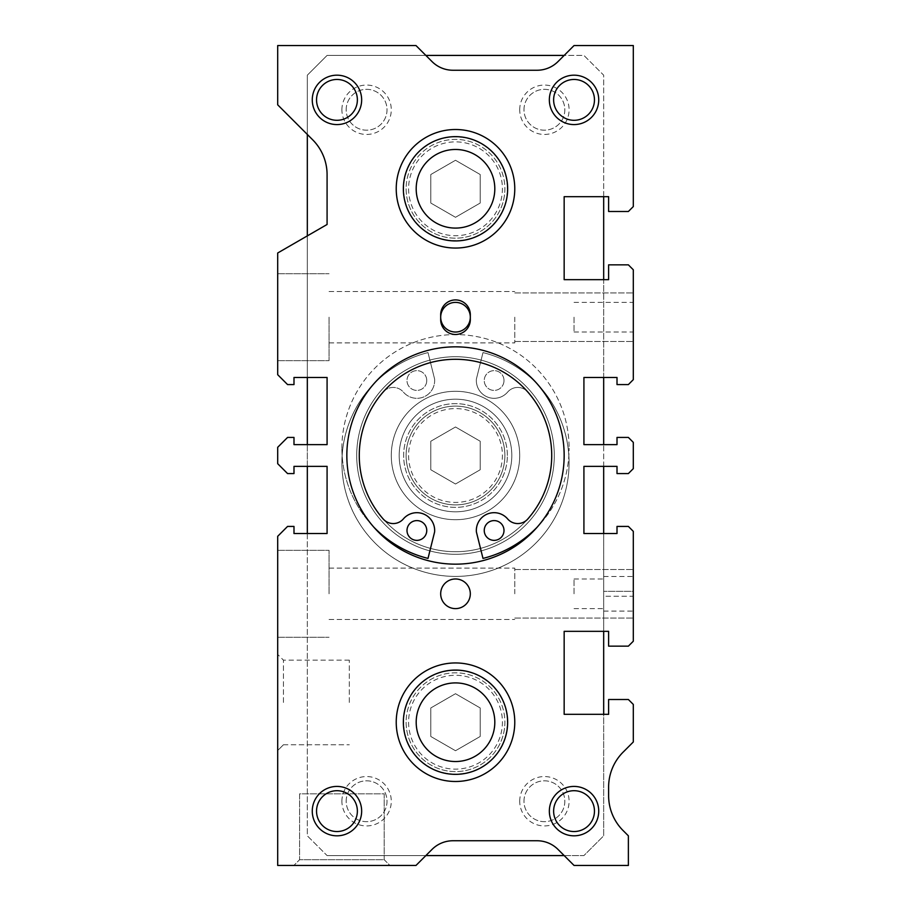 <?xml version="1.0" encoding="UTF-8"?>
<svg xmlns="http://www.w3.org/2000/svg" width="911" height="911" viewBox="0 0 911 911"><rect width="100%" height="100%" fill="white"/><g stroke="black" fill="none" stroke-linecap="round" stroke-linejoin="round"><path stroke-width="0.68" stroke-dasharray="4.55 3.42" d="M341.898 462.811A113.602 113.602 0 0 0 455.5 576.412A113.602 113.602 0 0 0 482.989 352.591L476.407 378.987A17.776 17.776 0 0 0 507.621 392.094A13.335 13.335 0 0 1 527.765 391.969A13.335 13.335 0 0 0 507.621 392.094A17.776 17.776 0 0 1 476.407 378.987L482.989 352.591A113.602 113.602 0 0 1 455.5 576.412A113.602 113.602 0 0 1 428.011 352.591A113.602 113.602 0 0 0 341.898 462.811M373.624 526.934A113.602 113.602 0 0 1 341.898 448.189A113.602 113.602 0 0 0 428.011 558.409L434.593 532.013A17.776 17.776 0 0 0 403.379 518.906A13.335 13.335 0 0 1 383.235 519.031A96.213 96.213 0 0 1 383.235 391.969A13.335 13.335 0 0 1 403.379 392.094A17.776 17.776 0 0 0 434.661 380.525A17.776 17.776 0 0 1 403.379 392.094A13.335 13.335 0 0 0 383.235 391.969A96.213 96.213 0 0 0 455.5 551.713A96.213 96.213 0 0 0 527.765 391.969A96.213 96.213 0 0 1 527.765 519.031A13.335 13.335 0 0 1 507.621 518.906A17.776 17.776 0 0 0 476.407 532.013L482.989 558.409A113.602 113.602 0 0 0 569.102 448.189A113.602 113.602 0 0 1 537.376 526.934M359.287 455.5A96.213 96.213 0 0 0 455.5 551.713A96.213 96.213 0 0 0 551.713 455.5A96.213 96.213 0 0 0 455.5 359.287A96.213 96.213 0 0 0 359.287 455.5M426.758 380.525A9.873 9.873 0 0 0 416.874 370.64A9.873 9.873 0 0 0 407.001 380.525A9.873 9.873 0 0 0 416.874 390.398A9.873 9.873 0 0 0 426.758 380.525A9.873 9.873 0 0 0 416.874 370.64A9.873 9.873 0 0 0 407.001 380.525A9.873 9.873 0 0 0 416.874 390.398A9.873 9.873 0 0 0 426.758 380.525M503.999 380.525A9.873 9.873 0 0 0 494.126 370.64A9.873 9.873 0 0 0 484.242 380.525A9.873 9.873 0 0 0 494.126 390.398A9.873 9.873 0 0 0 503.999 380.525A9.873 9.873 0 0 0 494.126 370.64A9.873 9.873 0 0 0 484.242 380.525A9.873 9.873 0 0 0 494.126 390.398A9.873 9.873 0 0 0 503.999 380.525M434.661 380.525A17.776 17.776 0 0 0 434.593 378.987L428.011 352.591L434.593 378.987A17.776 17.776 0 0 1 434.661 380.525M341.898 448.189A113.602 113.602 0 0 1 455.5 334.588A113.602 113.602 0 0 1 569.102 448.189A113.602 113.602 0 0 0 455.5 334.588A113.602 113.602 0 0 0 341.898 448.189M426.758 530.475A9.873 9.873 0 0 1 416.874 540.36A9.873 9.873 0 0 1 407.001 530.475A9.873 9.873 0 0 1 416.874 520.602A9.873 9.873 0 0 1 426.758 530.475M503.999 530.475A9.873 9.873 0 0 1 494.126 540.36A9.873 9.873 0 0 1 484.242 530.475A9.873 9.873 0 0 1 494.126 520.602A9.873 9.873 0 0 1 503.999 530.475M356.713 455.5A98.787 98.787 0 0 0 455.5 554.287A98.787 98.787 0 0 0 554.287 455.5A98.787 98.787 0 0 0 455.5 356.713A98.787 98.787 0 0 0 356.713 455.5A98.787 98.787 0 0 0 455.5 554.287A98.787 98.787 0 0 0 554.287 455.5A98.787 98.787 0 0 0 455.5 356.713A98.787 98.787 0 0 0 356.713 455.5A98.787 98.787 0 0 0 455.5 554.287A98.787 98.787 0 0 0 554.287 455.5A98.787 98.787 0 0 0 455.5 356.713A98.787 98.787 0 0 0 356.713 455.5A98.787 98.787 0 0 0 455.5 554.287A98.787 98.787 0 0 0 554.287 455.5A98.787 98.787 0 0 0 455.5 356.713A98.787 98.787 0 0 0 356.713 455.5M346.84 455.5A108.66 108.66 0 0 0 455.5 564.16A108.66 108.66 0 0 0 564.16 455.5A108.66 108.66 0 0 0 455.5 346.84A108.66 108.66 0 0 0 346.84 455.5A108.66 108.66 0 0 0 455.5 564.16A108.66 108.66 0 0 0 564.16 455.5A108.66 108.66 0 0 0 455.5 346.84A108.66 108.66 0 0 0 346.84 455.5A108.66 108.66 0 0 1 455.5 346.84A108.66 108.66 0 0 1 564.16 455.5A108.66 108.66 0 0 0 455.5 346.84A108.66 108.66 0 0 0 346.84 455.5A108.66 108.66 0 0 0 455.5 564.16A108.66 108.66 0 0 0 564.16 455.5A108.66 108.66 0 0 0 455.5 346.84A108.66 108.66 0 0 0 346.84 455.5A108.66 108.66 0 0 0 455.5 564.16A108.66 108.66 0 0 0 564.16 455.5A108.66 108.66 0 0 1 455.5 564.16A108.66 108.66 0 0 1 346.84 455.5M455.5 504.888A49.388 49.388 0 0 0 504.888 455.5A49.388 49.388 0 0 0 455.5 406.112A49.388 49.388 0 0 0 406.112 455.5A49.388 49.388 0 0 0 455.5 504.888A49.388 49.388 0 0 0 504.888 455.5A49.388 49.388 0 0 0 455.5 406.112A49.388 49.388 0 0 0 406.112 455.5A49.388 49.388 0 0 0 455.5 504.888M455.5 511.811A56.311 56.311 0 0 0 511.811 455.5A56.311 56.311 0 0 0 455.5 399.189A56.311 56.311 0 0 0 399.189 455.5A56.311 56.311 0 0 0 455.5 511.811A56.311 56.311 0 0 0 511.811 455.5A56.311 56.311 0 0 0 455.5 399.189A56.311 56.311 0 0 0 399.189 455.5A56.311 56.311 0 0 0 455.5 511.811M455.5 346.84A108.66 108.66 0 0 0 346.84 455.5A108.66 108.66 0 0 0 455.5 564.16A108.66 108.66 0 0 0 564.16 455.5A108.66 108.66 0 0 0 455.5 346.84A108.66 108.66 0 0 0 346.84 455.5A108.66 108.66 0 0 0 455.5 564.16A108.66 108.66 0 0 0 564.16 455.5A108.66 108.66 0 0 0 455.5 346.84M455.5 391.286A64.214 64.214 0 0 0 391.286 455.5A64.214 64.214 0 0 0 455.5 519.714A64.214 64.214 0 0 0 519.714 455.5A64.214 64.214 0 0 0 455.5 391.286A64.214 64.214 0 0 0 391.286 455.5A64.214 64.214 0 0 0 455.5 519.714A64.214 64.214 0 0 0 519.714 455.5A64.214 64.214 0 0 0 455.5 391.286M511.811 455.5A56.311 56.311 0 0 0 455.5 399.189A56.311 56.311 0 0 0 399.189 455.5A56.311 56.311 0 0 0 455.5 511.811A56.311 56.311 0 0 0 511.811 455.5A56.311 56.311 0 0 0 455.5 399.189A56.311 56.311 0 0 0 399.189 455.5A56.311 56.311 0 0 0 455.5 511.811A56.311 56.311 0 0 0 511.811 455.5M329.053 593.801L329.053 550.335L329.053 593.801M277.696 593.801L277.696 550.335L277.696 593.801M514.772 593.801L514.772 568.111L514.772 593.801M633.304 593.801L633.304 569.512L633.304 593.801M329.053 317.199L329.053 360.665L329.053 317.199M277.696 317.199L277.696 360.665L277.696 317.199M514.772 317.199L514.772 342.889L514.772 317.199M633.304 317.199L633.304 341.488L633.304 317.199M514.772 722.218A59.272 59.272 0 0 0 455.5 662.946A59.272 59.272 0 0 0 396.228 722.218A59.272 59.272 0 0 0 455.5 781.49A59.272 59.272 0 0 0 514.772 722.218A59.272 59.272 0 0 0 455.5 662.946A59.272 59.272 0 0 0 396.228 722.218A59.272 59.272 0 0 0 455.5 781.49A59.272 59.272 0 0 0 514.772 722.218A59.272 59.272 0 0 0 455.5 662.946A59.272 59.272 0 0 0 396.228 722.218A59.272 59.272 0 0 0 455.5 781.49A59.272 59.272 0 0 0 514.772 722.218M514.772 188.782A59.272 59.272 0 0 0 455.5 129.51A59.272 59.272 0 0 0 396.228 188.782A59.272 59.272 0 0 0 455.5 248.054A59.272 59.272 0 0 0 514.772 188.782A59.272 59.272 0 0 0 455.5 129.51A59.272 59.272 0 0 0 396.228 188.782A59.272 59.272 0 0 0 455.5 248.054A59.272 59.272 0 0 0 514.772 188.782A59.272 59.272 0 0 0 455.5 129.51A59.272 59.272 0 0 0 396.228 188.782A59.272 59.272 0 0 0 455.5 248.054A59.272 59.272 0 0 0 514.772 188.782M594.462 811.12A20.418 20.418 0 0 0 574.044 790.702A20.418 20.418 0 0 0 553.626 811.12A20.418 20.418 0 0 0 574.044 831.538A20.418 20.418 0 0 0 594.462 811.12M357.374 99.88A20.418 20.418 0 0 0 336.956 79.462A20.418 20.418 0 0 0 316.538 99.88A20.418 20.418 0 0 0 336.956 120.298A20.418 20.418 0 0 0 357.374 99.88M594.462 99.88A20.418 20.418 0 0 0 574.044 79.462A20.418 20.418 0 0 0 553.626 99.88A20.418 20.418 0 0 0 574.044 120.298A20.418 20.418 0 0 0 594.462 99.88M357.374 811.12A20.418 20.418 0 0 0 336.956 790.702A20.418 20.418 0 0 0 316.538 811.12A20.418 20.418 0 0 0 336.956 831.538A20.418 20.418 0 0 0 357.374 811.12M470.315 593.801A14.815 14.815 0 0 0 455.5 578.975A14.815 14.815 0 0 0 440.685 593.801A14.815 14.815 0 0 0 455.5 608.616A14.815 14.815 0 0 0 470.315 593.801A14.815 14.815 0 0 0 455.5 578.975A14.815 14.815 0 0 0 440.685 593.801A14.815 14.815 0 0 0 455.5 608.616A14.815 14.815 0 0 0 470.315 593.801A14.815 14.815 0 0 0 455.5 578.975A14.815 14.815 0 0 0 440.685 593.801A14.815 14.815 0 0 0 455.5 608.616A14.815 14.815 0 0 0 470.315 593.801M470.315 317.199A14.815 14.815 0 0 0 455.5 302.384A14.815 14.815 0 0 0 440.685 317.199A14.815 14.815 0 0 0 455.5 332.025A14.815 14.815 0 0 0 470.315 317.199L470.315 314.739A14.815 14.815 0 0 0 455.5 299.913A14.815 14.815 0 0 0 440.685 314.739L440.685 319.67A14.815 14.815 0 0 0 455.5 334.485A14.815 14.815 0 0 0 470.315 319.67L470.315 317.199A14.815 14.815 0 0 0 455.5 302.384A14.815 14.815 0 0 0 440.685 317.199A14.815 14.815 0 0 1 455.5 302.384A14.815 14.815 0 0 1 470.315 317.199A14.815 14.815 0 0 1 455.5 332.025A14.815 14.815 0 0 1 440.685 317.199A14.815 14.815 0 0 0 455.5 332.025A14.815 14.815 0 0 0 470.315 317.199L470.315 314.739A14.815 14.815 0 0 0 455.5 299.913A14.815 14.815 0 0 0 440.685 314.739L440.685 319.67A14.815 14.815 0 0 0 455.5 334.485A14.815 14.815 0 0 0 470.315 319.67L470.315 317.199M574.044 317.199L574.044 332.025L574.044 317.199M603.674 593.801L603.674 576.515L603.674 593.801M574.044 593.801L574.044 578.975L574.044 593.801M384.203 793.834L384.203 859.711L389.942 865.45L293.854 865.45L389.942 865.45L293.854 865.45L389.942 865.45L384.203 859.711L299.594 859.711L384.203 859.711L299.594 859.711L293.854 865.45L299.594 859.711L384.203 859.711L384.203 793.834L299.594 793.834L299.594 859.711L299.594 793.834L384.203 793.834M283.435 702.461L283.435 660.145L283.435 702.461M349.312 702.461L349.312 660.145L349.312 702.461M277.696 702.461L277.696 654.405L277.696 702.461M633.304 591.33L633.304 576.515L633.304 591.33L603.674 591.33L633.304 591.33M603.674 596.261L603.674 611.087L603.674 596.261L633.304 596.261L633.304 611.087L633.304 596.261L603.674 596.261M633.304 468.641L633.304 442.359L628.374 437.428L617.009 437.428L617.009 444.636L583.917 444.636L583.917 377.461L617.009 377.461L617.009 384.579L628.374 384.579L633.304 379.636L633.304 269.793L628.374 264.85L608.616 264.85L608.616 279.666L564.16 279.666L564.16 196.685L608.616 196.685L608.616 211.5L628.374 211.5L633.304 206.569L633.304 45.55L574.044 45.55L558.022 61.561A29.63 29.63 0 0 1 537.069 70.249L452.961 70.249A29.63 29.63 0 0 1 432.008 61.561L415.985 45.55L277.696 45.55L277.696 104.822L312.621 139.747A49.388 49.388 0 0 1 327.083 174.673L327.083 224.482L277.696 252.996L277.696 374.694L287.569 384.579L293.991 384.579L293.991 377.461L327.083 377.461L327.083 444.636L293.991 444.636L293.991 437.428L287.569 437.428L277.696 447.301L277.696 463.699L287.569 473.572L293.991 473.572L293.991 466.364L327.083 466.364L327.083 533.539L293.991 533.539L293.991 526.421L287.569 526.421L277.696 536.306L277.696 865.45L415.985 865.45L432.008 849.439A29.63 29.63 0 0 1 452.961 840.751L537.069 840.751A29.63 29.63 0 0 1 558.022 849.439L574.044 865.45L628.374 865.45L628.374 835.82L623.693 831.139A49.388 49.388 0 0 1 608.616 795.61L608.616 787.115A49.388 49.388 0 0 1 623.693 751.586L633.304 741.975L633.304 704.431L628.374 699.5L608.616 699.5L608.616 714.315L564.16 714.315L564.16 631.334L608.616 631.334L608.616 646.15L628.374 646.15L633.304 641.207L633.304 531.364L628.374 526.421L617.009 526.421L617.009 533.539L583.917 533.539L583.917 466.364L617.009 466.364L617.009 473.572L628.374 473.572L633.304 468.641M523.984 801.236A20.418 20.418 0 0 1 544.402 780.818A20.418 20.418 0 0 1 564.82 801.236A20.418 20.418 0 0 1 544.402 821.665A20.418 20.418 0 0 1 523.984 801.236A20.418 20.418 0 0 1 544.402 780.818A20.418 20.418 0 0 1 564.82 801.236A20.418 20.418 0 0 1 544.402 821.665A20.418 20.418 0 0 1 523.984 801.236M519.714 801.236A24.699 24.699 0 0 1 544.402 776.548A24.699 24.699 0 0 1 569.102 801.236A24.699 24.699 0 0 1 544.402 825.935A24.699 24.699 0 0 1 519.714 801.236M346.18 109.764A20.418 20.418 0 0 1 366.598 89.335A20.418 20.418 0 0 1 387.016 109.764A20.418 20.418 0 0 1 366.598 130.182A20.418 20.418 0 0 1 346.18 109.764A20.418 20.418 0 0 1 366.598 89.335A20.418 20.418 0 0 1 387.016 109.764A20.418 20.418 0 0 1 366.598 130.182A20.418 20.418 0 0 1 346.18 109.764M341.898 109.764A24.699 24.699 0 0 1 366.598 85.065A24.699 24.699 0 0 1 391.286 109.764A24.699 24.699 0 0 1 366.598 134.452A24.699 24.699 0 0 1 341.898 109.764M523.984 109.764A20.418 20.418 0 0 1 544.402 89.335A20.418 20.418 0 0 1 564.82 109.764A20.418 20.418 0 0 1 544.402 130.182A20.418 20.418 0 0 1 523.984 109.764A20.418 20.418 0 0 1 544.402 89.335A20.418 20.418 0 0 1 564.82 109.764A20.418 20.418 0 0 1 544.402 130.182A20.418 20.418 0 0 1 523.984 109.764M519.714 109.764A24.699 24.699 0 0 1 544.402 85.065A24.699 24.699 0 0 1 569.102 109.764A24.699 24.699 0 0 1 544.402 134.452A24.699 24.699 0 0 1 519.714 109.764M346.18 801.236A20.418 20.418 0 0 1 366.598 780.818A20.418 20.418 0 0 1 387.016 801.236A20.418 20.418 0 0 1 366.598 821.665A20.418 20.418 0 0 1 346.18 801.236A20.418 20.418 0 0 1 366.598 780.818A20.418 20.418 0 0 1 387.016 801.236A20.418 20.418 0 0 1 366.598 821.665A20.418 20.418 0 0 1 346.18 801.236M341.898 801.236A24.699 24.699 0 0 1 366.598 776.548A24.699 24.699 0 0 1 391.286 801.236A24.699 24.699 0 0 1 366.598 825.935A24.699 24.699 0 0 1 341.898 801.236M507.359 188.782A51.859 51.859 0 0 0 455.5 136.923A51.859 51.859 0 0 0 403.641 188.782A51.859 51.859 0 0 0 455.5 240.652A51.859 51.859 0 0 0 507.359 188.782A51.859 51.859 0 0 0 455.5 136.923A51.859 51.859 0 0 0 403.641 188.782A51.859 51.859 0 0 0 455.5 240.652A51.859 51.859 0 0 0 507.359 188.782M406.112 188.782A49.388 49.388 0 0 0 455.5 238.181A49.388 49.388 0 0 0 504.888 188.782A49.388 49.388 0 0 0 455.5 139.394A49.388 49.388 0 0 0 406.112 188.782A49.388 49.388 0 0 0 455.5 238.181A49.388 49.388 0 0 0 504.888 188.782A49.388 49.388 0 0 0 455.5 139.394A49.388 49.388 0 0 0 406.112 188.782A49.388 49.388 0 0 0 455.5 238.181A49.388 49.388 0 0 0 504.888 188.782M507.359 722.218A51.859 51.859 0 0 0 455.5 670.348A51.859 51.859 0 0 0 403.641 722.218A51.859 51.859 0 0 0 455.5 774.077A51.859 51.859 0 0 0 507.359 722.218A51.859 51.859 0 0 0 455.5 670.348A51.859 51.859 0 0 0 403.641 722.218A51.859 51.859 0 0 0 455.5 774.077A51.859 51.859 0 0 0 507.359 722.218M406.112 722.218A49.388 49.388 0 0 0 455.5 771.606A49.388 49.388 0 0 0 504.888 722.218A49.388 49.388 0 0 0 455.5 672.819A49.388 49.388 0 0 0 406.112 722.218A49.388 49.388 0 0 0 455.5 771.606A49.388 49.388 0 0 0 504.888 722.218A49.388 49.388 0 0 0 455.5 672.819A49.388 49.388 0 0 0 406.112 722.218A49.388 49.388 0 0 0 455.5 771.606A49.388 49.388 0 0 0 504.888 722.218M507.359 455.5A51.859 51.859 0 0 0 455.5 403.641A51.859 51.859 0 0 0 403.641 455.5A51.859 51.859 0 0 0 455.5 507.359A51.859 51.859 0 0 0 507.359 455.5A51.859 51.859 0 0 0 455.5 403.641A51.859 51.859 0 0 0 403.641 455.5A51.859 51.859 0 0 0 455.5 507.359A51.859 51.859 0 0 0 507.359 455.5M406.112 455.5A49.388 49.388 0 0 0 455.5 504.888A49.388 49.388 0 0 0 504.888 455.5A49.388 49.388 0 0 0 455.5 406.112A49.388 49.388 0 0 0 406.112 455.5A49.388 49.388 0 0 0 455.5 504.888A49.388 49.388 0 0 0 504.888 455.5A49.388 49.388 0 0 0 455.5 406.112A49.388 49.388 0 0 0 406.112 455.5A49.388 49.388 0 0 0 455.5 504.888A49.388 49.388 0 0 0 504.888 455.5A49.388 49.388 0 0 0 455.5 406.112A49.388 49.388 0 0 0 406.112 455.5A49.388 49.388 0 0 0 455.5 504.888A49.388 49.388 0 0 0 504.888 455.5A49.388 49.388 0 0 0 455.5 406.112A49.388 49.388 0 0 0 406.112 455.5A49.388 49.388 0 0 0 455.5 504.888A49.388 49.388 0 0 0 504.888 455.5M480.199 736.475L480.199 707.961L455.5 693.704L430.801 707.961L430.801 736.475L455.5 750.732L480.199 736.475L480.199 707.961L455.5 693.704L430.801 707.961L430.801 736.475L455.5 750.732L480.199 736.475M480.199 469.757L480.199 441.243L455.5 426.986L430.801 441.243L430.801 469.757L455.5 484.014L480.199 469.757L480.199 441.243L455.5 426.986L430.801 441.243L430.801 469.757L455.5 484.014L480.199 469.757M480.199 203.039L480.199 174.525L455.5 160.268L430.801 174.525L430.801 203.039L455.5 217.296L480.199 203.039L480.199 174.525L455.5 160.268L430.801 174.525L430.801 203.039L455.5 217.296L480.199 203.039M440.685 314.739L440.685 319.67A14.815 14.815 0 0 0 455.5 334.485A14.815 14.815 0 0 0 470.315 319.67L470.315 314.739A14.815 14.815 0 0 0 455.5 299.913A14.815 14.815 0 0 0 440.685 314.739M564.16 855.577L583.917 855.577L603.674 835.82L603.674 714.315M603.674 631.334L603.674 533.539M603.674 466.364L603.674 444.636M603.674 377.461L603.674 279.666M603.674 196.685L603.674 75.18L583.917 55.423L564.16 55.423M425.87 55.423L327.083 55.423L307.326 75.18L307.326 134.452M307.326 235.881L307.326 377.461M307.326 444.636L307.326 466.364M307.326 533.539L307.326 835.82L327.083 855.577L425.87 855.577M327.083 855.577L583.917 855.577L603.674 835.82L603.674 75.18L583.917 55.423L327.083 55.423L307.326 75.18L307.326 835.82L327.083 855.577M408.584 188.782A46.916 46.916 0 0 0 455.5 235.71A46.916 46.916 0 0 0 502.416 188.782A46.916 46.916 0 0 0 455.5 141.865A46.916 46.916 0 0 0 408.584 188.782M408.584 722.218A46.916 46.916 0 0 0 455.5 769.135A46.916 46.916 0 0 0 502.416 722.218A46.916 46.916 0 0 0 455.5 675.29A46.916 46.916 0 0 0 408.584 722.218M408.584 455.5A46.916 46.916 0 0 0 455.5 502.416A46.916 46.916 0 0 0 502.416 455.5A46.916 46.916 0 0 0 455.5 408.584A46.916 46.916 0 0 0 408.584 455.5M277.696 550.335L329.053 550.335L277.696 550.335M329.053 568.111L514.772 568.111L329.053 568.111M514.772 569.512L633.304 569.512L514.772 569.512M277.696 273.744L329.053 273.744L277.696 273.744M329.053 291.52L514.772 291.52L329.053 291.52M514.772 292.921L633.304 292.921L514.772 292.921M574.044 302.384L633.304 302.384M574.044 578.975L603.674 578.975M349.312 660.145L283.435 660.145L277.696 654.405L283.435 660.145L349.312 660.145M283.435 744.765L277.696 750.505L283.435 744.765L349.312 744.765L283.435 744.765M574.044 608.616L603.674 608.616M603.674 576.515L633.304 576.515M603.674 611.087L633.304 611.087M574.044 332.025L633.304 332.025M514.772 341.488L633.304 341.488L514.772 341.488M329.053 342.889L514.772 342.889L329.053 342.889M277.696 360.665L329.053 360.665L277.696 360.665M514.772 618.079L633.304 618.079L514.772 618.079M329.053 619.48L514.772 619.48L329.053 619.48M277.696 637.256L329.053 637.256L277.696 637.256"/><path stroke-width="1.37" d="M537.376 526.934A113.602 113.602 0 0 1 482.989 558.409L476.407 532.013A17.776 17.776 0 0 1 507.621 518.906A13.335 13.335 0 0 0 527.765 519.031A96.213 96.213 0 0 0 455.5 359.287A96.213 96.213 0 0 0 383.235 519.031A13.335 13.335 0 0 0 403.379 518.906A17.776 17.776 0 0 1 434.593 532.013L428.011 558.409A113.602 113.602 0 0 1 373.624 526.934M426.758 530.475A9.873 9.873 0 0 1 416.874 540.36A9.873 9.873 0 0 1 407.001 530.475A9.873 9.873 0 0 1 416.874 520.602A9.873 9.873 0 0 1 426.758 530.475M503.999 530.475A9.873 9.873 0 0 1 494.126 540.36A9.873 9.873 0 0 1 484.242 530.475A9.873 9.873 0 0 1 494.126 520.602A9.873 9.873 0 0 1 503.999 530.475M564.16 455.5A108.66 108.66 0 0 0 455.5 346.84A108.66 108.66 0 0 0 346.84 455.5A108.66 108.66 0 0 0 455.5 564.16A108.66 108.66 0 0 0 564.16 455.5M594.462 811.12A20.418 20.418 0 0 0 574.044 790.702A20.418 20.418 0 0 0 553.626 811.12A20.418 20.418 0 0 0 574.044 831.538A20.418 20.418 0 0 0 594.462 811.12M598.732 811.12A24.699 24.699 0 0 0 574.044 786.421A24.699 24.699 0 0 0 549.344 811.12A24.699 24.699 0 0 0 574.044 835.82A24.699 24.699 0 0 0 598.732 811.12M357.374 99.88A20.418 20.418 0 0 0 336.956 79.462A20.418 20.418 0 0 0 316.538 99.88A20.418 20.418 0 0 0 336.956 120.298A20.418 20.418 0 0 0 357.374 99.88M361.656 99.88A24.699 24.699 0 0 0 336.956 75.18A24.699 24.699 0 0 0 312.268 99.88A24.699 24.699 0 0 0 336.956 124.579A24.699 24.699 0 0 0 361.656 99.88M594.462 99.88A20.418 20.418 0 0 0 574.044 79.462A20.418 20.418 0 0 0 553.626 99.88A20.418 20.418 0 0 0 574.044 120.298A20.418 20.418 0 0 0 594.462 99.88M598.732 99.88A24.699 24.699 0 0 0 574.044 75.18A24.699 24.699 0 0 0 549.344 99.88A24.699 24.699 0 0 0 574.044 124.579A24.699 24.699 0 0 0 598.732 99.88M357.374 811.12A20.418 20.418 0 0 0 336.956 790.702A20.418 20.418 0 0 0 316.538 811.12A20.418 20.418 0 0 0 336.956 831.538A20.418 20.418 0 0 0 357.374 811.12M361.656 811.12A24.699 24.699 0 0 0 336.956 786.421A24.699 24.699 0 0 0 312.268 811.12A24.699 24.699 0 0 0 336.956 835.82A24.699 24.699 0 0 0 361.656 811.12M470.315 593.801A14.815 14.815 0 0 0 455.5 578.975A14.815 14.815 0 0 0 440.685 593.801A14.815 14.815 0 0 0 455.5 608.616A14.815 14.815 0 0 0 470.315 593.801M470.315 317.199A14.815 14.815 0 0 0 455.5 302.384A14.815 14.815 0 0 0 440.685 317.199A14.815 14.815 0 0 0 455.5 332.025A14.815 14.815 0 0 0 470.315 317.199M440.685 319.67A14.815 14.815 0 0 0 455.5 334.485A14.815 14.815 0 0 0 470.315 319.67L470.315 314.739A14.815 14.815 0 0 0 455.5 299.913A14.815 14.815 0 0 0 440.685 314.739L440.685 319.67M633.304 468.641L633.304 442.359L628.374 437.428L617.009 437.428L617.009 444.636L583.917 444.636L583.917 377.461L617.009 377.461L617.009 384.579L628.374 384.579L633.304 379.636L633.304 269.793L628.374 264.85L608.616 264.85L608.616 279.666L564.16 279.666L564.16 196.685L608.616 196.685L608.616 211.5L628.374 211.5L633.304 206.569L633.304 45.55L574.044 45.55L558.022 61.561A29.63 29.63 0 0 1 537.069 70.249L452.961 70.249A29.63 29.63 0 0 1 432.008 61.561L415.985 45.55L277.696 45.55L277.696 104.822L312.621 139.747A49.388 49.388 0 0 1 327.083 174.673L327.083 224.482L277.696 252.996L277.696 374.694L287.569 384.579L293.991 384.579L293.991 377.461L327.083 377.461L327.083 444.636L293.991 444.636L293.991 437.428L287.569 437.428L277.696 447.301L277.696 463.699L287.569 473.572L293.991 473.572L293.991 466.364L327.083 466.364L327.083 533.539L293.991 533.539L293.991 526.421L287.569 526.421L277.696 536.306L277.696 865.45L415.985 865.45L432.008 849.439A29.63 29.63 0 0 1 452.961 840.751L537.069 840.751A29.63 29.63 0 0 1 558.022 849.439L574.044 865.45L628.374 865.45L628.374 835.82L623.693 831.139A49.388 49.388 0 0 1 608.616 795.61L608.616 787.115A49.388 49.388 0 0 1 623.693 751.586L633.304 741.975L633.304 704.431L628.374 699.5L608.616 699.5L608.616 714.315L564.16 714.315L564.16 631.334L608.616 631.334L608.616 646.15L628.374 646.15L633.304 641.207L633.304 531.364L628.374 526.421L617.009 526.421L617.009 533.539L583.917 533.539L583.917 466.364L617.009 466.364L617.009 473.572L628.374 473.572L633.304 468.641M396.228 722.218A59.272 59.272 0 0 0 455.5 781.49A59.272 59.272 0 0 0 514.772 722.218A59.272 59.272 0 0 0 455.5 662.946A59.272 59.272 0 0 0 396.228 722.218M396.228 188.782A59.272 59.272 0 0 0 455.5 248.054A59.272 59.272 0 0 0 514.772 188.782A59.272 59.272 0 0 0 455.5 129.51A59.272 59.272 0 0 0 396.228 188.782M603.674 714.315L603.674 631.334M603.674 533.539L603.674 466.364M603.674 444.636L603.674 377.461M603.674 279.666L603.674 196.685M564.16 55.423L425.87 55.423M307.326 134.452L307.326 235.881M307.326 377.461L307.326 444.636M307.326 466.364L307.326 533.539M425.87 855.577L564.16 855.577M403.357 722.218A52.143 52.143 0 0 0 455.5 774.35A52.143 52.143 0 0 0 507.643 722.218A52.143 52.143 0 0 0 455.5 670.075A52.143 52.143 0 0 0 403.357 722.218M416.19 722.218A39.31 39.31 0 0 0 455.5 761.528A39.31 39.31 0 0 0 494.81 722.218A39.31 39.31 0 0 0 455.5 682.908A39.31 39.31 0 0 0 416.19 722.218M403.357 188.782A52.143 52.143 0 0 0 455.5 240.925A52.143 52.143 0 0 0 507.643 188.782A52.143 52.143 0 0 0 455.5 136.65A52.143 52.143 0 0 0 403.357 188.782M416.19 188.782A39.31 39.31 0 0 0 455.5 228.092A39.31 39.31 0 0 0 494.81 188.782A39.31 39.31 0 0 0 455.5 149.472A39.31 39.31 0 0 0 416.19 188.782"/></g></svg>
